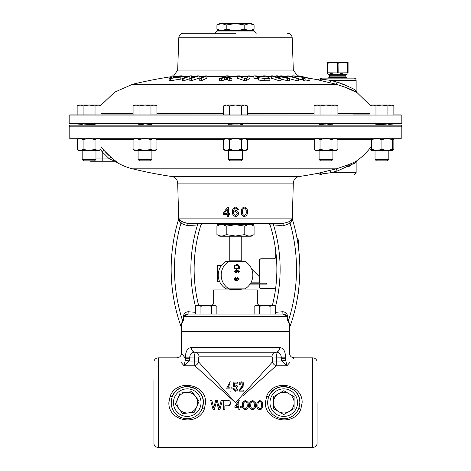 <?xml version="1.0" encoding="UTF-8"?>
<svg xmlns="http://www.w3.org/2000/svg" width="471" height="471" viewBox="0 0 471 471"><rect width="100%" height="100%" fill="white"/><g stroke="black" fill="none" stroke-linecap="round" stroke-linejoin="round"><path stroke-width="0.71" d="M371.595 145.91A56.302 56.302 0 0 1 357.124 160.452L356.141 162.33L337.76 170.838L330.707 172.751L356.141 172.751L353.862 175.029L322.694 175.029A2.278 2.131 -90 0 1 320.939 174.046C319.503 174.229 319.503 174.229 320.939 174.046A2.278 2.167 76.1 0 0 318.749 173.104L329.341 170.526A2.278 0.854 -103.5 0 1 330.707 172.751L320.939 174.046M345.873 76.891L346.161 77.385L329.335 77.385L329.623 76.891L345.873 76.891L345.873 75.272L329.623 75.272L329.335 74.777L346.161 74.777L347.992 73.723L347.981 72.964L337.748 72.923L348.081 72.805L348.081 63.196L348.081 73.199M317.048 402.64L317.048 444.147L317.048 402.64M259.038 305.42L257.319 303.701L257.319 289.912L213.681 289.912L213.681 303.701L211.962 305.42M229.771 289.647L241.229 289.647L240.958 289.182L230.042 289.182L229.771 289.912M223.919 225.085L226.215 226.133C223.124 224.243 220.028 224.243 216.925 226.133L216.925 234.582C220.016 236.471 223.107 236.471 226.215 234.582L235.5 236.018L244.785 234.582C247.876 236.471 250.972 236.471 254.075 234.582L254.075 226.133C250.984 224.243 247.893 224.243 244.785 226.133L244.785 234.582M244.785 226.133L235.5 224.696L226.215 226.133L226.215 234.582M254.075 234.582L251.22 236.23L219.78 236.23L216.925 234.582M229.771 260.822L241.229 260.822A0.312 0.312 0 0 1 241.217 260.905L241.128 261.234L229.872 261.234L229.783 260.905A0.312 0.312 0 0 1 229.771 260.822L229.771 236.23M241.229 260.822L241.229 236.23M199.598 223.289A2.278 2.19 90 0 0 197.496 224.926L187.994 225.627C184.249 224.861 181.936 223.913 181.052 222.777C179.934 222.671 179.174 221.605 178.768 219.568L178.727 218.909A171.197 171.197 0 0 0 181.288 327.263L181.5 328.511C181.441 325.273 181.883 323.029 182.836 321.775C181.883 323.029 181.441 325.273 181.5 328.511L181.5 331.054L181.959 331.513L289.041 331.513L289.5 331.973L181.5 331.973L181.5 353.232C181.223 356.023 179.692 357.554 176.902 357.83L158.362 357.83L158.362 447.45L312.638 447.45L312.638 357.83L294.098 357.83C291.308 357.554 289.777 356.023 289.5 353.232L289.5 331.973M181.2 362.535L184.061 365.767C174.712 355.352 174.712 355.352 184.061 365.767L185.397 359.926L185.374 357.83C185.615 351.06 187.623 347.663 191.403 347.645L279.597 347.645C283.383 347.68 285.391 351.078 285.626 357.83L281.358 357.83C281.022 353.88 279.226 352.014 275.977 352.237L195.023 352.237L275.582 352.249C276.071 352.614 276.377 354.522 276.495 357.972L276.159 365.767L243.177 395.675M285.626 357.83L285.626 358.307C290.731 351.613 290.731 351.613 285.626 358.307L281.358 358.307L281.358 357.83L272.68 357.972L271.973 356.841A4.598 3.739 90 0 1 275.582 352.249L275.977 352.237A4.598 3.75 90 0 0 279.597 347.645M191.403 347.645A4.598 3.75 90 0 0 195.023 352.237C191.779 352.008 189.99 353.868 189.642 357.83L189.265 361.039L184.061 365.767L194.841 365.767A4.598 3.291 135 0 0 198.627 361.981L235.5 402.64L194.841 365.767L194.505 357.972C194.623 354.522 194.929 352.614 195.418 352.249A4.598 3.739 90 0 1 199.027 356.841L198.32 357.972L185.374 357.83M285.626 358.307L285.603 359.926L286.939 365.767C296.288 355.352 296.288 355.352 286.939 365.767L289.871 362.452M293.598 358.372L294.098 357.83M247.799 401.704L248.135 402.64L245.391 400.22L242.647 402.64L242.406 404.948L243.242 401.274M254.958 401.704L255.3 402.64L252.55 400.22L249.813 402.64L249.571 404.948L250.401 401.274M262.123 401.704L262.647 403.788M265.373 402.64L266.698 396.117C273.05 378.749 302.776 383.582 302.141 402.64L300.822 409.146C294.481 426.549 264.731 421.686 265.373 402.64M256.73 404.948L256.978 402.64L256.73 404.948C256.448 407.509 257.443 409.075 259.715 409.652C261.982 409.093 262.977 407.527 262.7 404.948L262.635 406.226M262.235 407.939L261.217 409.246M259.715 409.652L258.92 409.558M257.254 408.057L256.777 406.002M249.571 404.948C249.289 407.509 250.278 409.075 252.55 409.652C254.817 409.093 255.812 407.527 255.541 404.948L255.488 403.788M255.541 404.948L255.476 406.226M255.07 407.939L254.052 409.246M252.55 409.652L251.761 409.558M250.089 408.057L249.612 406.002M242.406 404.948C242.123 407.509 243.118 409.075 245.391 409.652C247.658 409.093 248.653 407.527 248.376 404.948L248.323 403.788M248.376 404.948L248.311 406.226M247.911 407.939L246.892 409.246M245.391 409.652L244.596 409.558M242.93 408.057L242.447 406.002M230.566 402.64L230.59 403.011L230.566 402.64C230.125 400.903 228.959 400.138 227.075 400.344L223.666 400.344L223.666 409.535L224.861 409.535L224.861 405.831L227.163 405.831C229.212 405.925 230.354 404.983 230.59 403.011M230.543 403.641L228.947 405.549M205.627 402.64L204.308 409.146C197.967 426.549 168.212 421.686 168.859 402.64L170.184 396.117C176.537 378.749 206.263 383.582 205.627 402.64M211.173 402.64L213.098 409.535L214.27 409.535L216.501 401.545L218.727 409.535L219.904 409.535L221.829 402.64M171.45 399.579L171.22 404.041M267.964 399.579L267.734 404.041M153.952 379.867L153.952 444.147C154.688 446.22 156.16 447.32 158.362 447.45M204.308 409.146A2.296 0.312 -158.2 0 0 202.171 408.628L203.331 402.64A16.085 16.085 0 0 1 187.24 418.725A16.085 16.085 0 0 1 171.156 402.64A16.085 16.085 0 0 1 187.24 386.556A16.085 16.085 0 0 1 203.331 402.64C204.343 385.431 177.649 380.568 172.321 396.641A2.296 0.312 21.9 0 1 170.184 396.117M300.822 409.146A2.296 0.312 -158.2 0 0 298.691 408.628L299.844 402.64A16.085 16.085 0 0 1 283.76 418.725A16.085 16.085 0 0 1 267.669 402.64A16.085 16.085 0 0 1 283.76 386.556A16.085 16.085 0 0 1 299.844 402.64C300.857 385.431 274.169 380.568 268.835 396.641A2.296 0.312 21.9 0 1 266.698 396.117M222.471 400.344L221.176 400.344L219.327 407.839L217.237 400.344L215.765 400.344L213.675 407.845L211.82 400.344L210.537 400.344M245.391 401.18L246.963 402.64L247.181 404.948C247.481 406.814 246.886 408.063 245.391 408.698C243.901 408.057 243.301 406.809 243.601 404.948L243.819 402.64L245.391 401.18L243.819 402.64M262.7 404.948L262.459 402.64L259.715 400.22L256.978 402.64M259.715 401.18L261.287 402.64L261.511 404.948C261.805 406.814 261.211 408.063 259.715 408.698C258.226 408.057 257.631 406.809 257.925 404.948L258.143 402.64L259.715 401.18L258.143 402.64M252.55 401.18L254.122 402.64L254.346 404.948C254.646 406.814 254.046 408.063 252.55 408.698C251.061 408.057 250.466 406.809 250.766 404.948L250.984 402.64L252.55 401.18L250.984 402.64M240.022 406.432L240.022 400.22L239.085 400.22L234.888 406.432L234.888 407.386L238.826 407.386L238.826 409.535L240.022 409.535L240.022 407.386L241.217 407.386L241.217 406.432L240.022 406.432M238.826 402.234L238.826 406.432L235.989 406.432L238.55 402.64M243.654 403.665L243.601 404.948M257.978 403.665L257.925 404.948M250.819 403.665L250.766 404.948M340.574 73.529L342.806 73.723M85.339 123.897L89.072 124.173C80.182 123.567 80.182 123.69 89.072 124.544C97.962 125.174 97.962 125.05 89.072 124.173L90.45 124.291M388.292 123.908L381.928 124.544C390.818 123.69 390.818 123.567 381.928 124.173C373.038 125.05 373.038 125.174 381.928 124.544L379.496 124.738M379.19 124.762L377.919 124.85M377.018 124.909L375.558 124.974M375.169 124.892L375.546 124.827M377.212 124.615L378.136 124.521M379.296 124.403L380.756 124.273M87.73 124.426L82.708 123.908M82.313 123.844L82.178 125.174L82.178 124.426L69.172 123.29L401.828 123.29L388.822 124.426M82.307 123.773L82.684 123.767M84.633 123.855L85.292 123.897M151.862 124.662L145.003 123.879L138.239 123.92M332.891 125.174L332.891 124.008L325.997 123.879L319.238 124.609M325.997 124.856L322.176 124.974M321.605 124.974L320.268 124.933M320.251 124.933L319.621 124.88M319.632 124.497L324.843 123.944M235.5 124.974L231.491 124.856M230.843 123.92L231.255 123.891M232.851 123.814L233.698 123.791M143.743 124.78L140.24 124.468M140.134 124.45L139.298 124.338M139.251 124.332L138.633 124.214M138.633 123.855L139.257 123.802M139.286 123.802L142.354 123.785M142.631 123.791L144.909 123.873M241.234 124.026L235.5 123.767L228.606 124.356L228.606 125.174M401.504 126.829L401.504 125.174L69.496 125.174L69.496 126.829M77.144 114.883L77.144 105.951L80.123 105.027L83.108 105.951L83.108 114.883L70.049 114.883L401.828 115.054L69.172 115.054L69.172 123.29M253.881 31.004L217.119 31.004L217.137 30.703L253.863 30.703L256.183 33.3M133.075 105.951L136.054 105.027L139.039 105.951L145.003 105.027L150.967 105.951L153.952 105.027L156.931 105.951L155.336 105.027L134.671 105.027L133.075 105.951L133.075 114.883L101 114.883L101 105.951L98.021 105.027L89.072 105.027L95.036 105.951L98.021 105.027L95.036 105.951L95.036 114.883M321.328 79.152L330.777 80.411L337.018 82.101C348.399 86.293 354.769 89.202 356.141 90.815L356.141 80.411A2.296 2.296 0 0 0 353.845 78.115L347.421 78.115L346.161 77.385M318.266 79.923L318.826 80.058A2.278 2.155 -76.2 0 0 321.016 79.11C319.485 78.922 319.485 78.922 321.016 79.11C319.485 78.922 319.485 78.922 321.016 79.11A2.296 2.137 -90 0 1 322.776 78.115L353.845 78.115M235.5 33.3L183.402 33.3L235.5 33.3M356.141 80.411L330.777 80.411A2.278 0.848 -76.5 0 1 329.417 82.637L336.4 84.315C348.852 88.407 355.764 91.197 357.124 92.693C355.805 91.221 348.899 88.424 336.4 84.315L132.534 84.315L114.641 92.169L100.511 105.669M309.1 78.215A434.315 434.315 0 0 1 317.66 79.776L317.86 79.823M170.938 76.755A434.315 434.315 0 0 0 132.534 84.315M91.757 124.409L95.289 124.803M95.442 124.974L94.783 124.95M94.724 124.945L94.017 124.909M94 124.909L93.464 124.874M92.952 124.844L91.704 124.756M90.091 124.627L89.178 124.556M145.039 123.879L147.764 124.056M148.812 124.15L151.185 124.462M151.874 124.756L150.808 124.933M150.643 124.939L149.325 124.974M149.278 124.974L147.594 124.956M242.394 159.469L241.022 160.841L229.978 160.841L228.606 159.469L242.394 159.469L242.394 150.655M332.891 159.469L331.519 160.841L320.474 160.841L319.103 159.469L332.891 159.469L332.891 150.655M151.898 159.469L150.526 160.841L139.481 160.841L138.109 159.469L151.898 159.469L151.898 150.655M388.822 159.469L387.45 160.841L376.406 160.841L375.034 159.469L388.822 159.469L388.822 150.655M95.966 159.469L94.594 160.841L83.55 160.841L82.178 159.469L95.966 159.469L95.966 150.655M181.5 331.054L289.5 331.054L289.5 328.511C289.559 325.273 289.117 323.029 288.164 321.775L287.039 317.866M401.816 138.103L401.816 126.829L69.184 126.829L69.184 138.103L401.816 138.103A2.278 2.278 0 0 1 400.974 138.262L70.026 138.262A2.278 2.278 0 0 1 69.184 138.103M101 146.622L103.973 150.384L110.838 157.19L109.372 158.945L102.231 151.868L102.231 158.945L109.372 158.945L115.095 161.241L102.231 161.241L114.371 161.241A2.296 2.296 0 0 1 115.607 161.606A56.302 56.302 0 0 0 132.534 168.83A434.315 434.315 0 0 0 171.797 176.513A6.894 6.894 0 0 1 177.679 183.095L178.727 218.909M255.565 223.289A2.278 2.278 0 0 0 253.586 224.437L217.414 224.437A2.278 2.278 0 0 0 215.435 223.289L271.402 223.289A2.278 2.19 90 0 1 273.504 224.926L270.077 224.908A148.218 148.218 0 0 1 272.385 305.42M317.048 150.655L320.033 149.278L320.033 139.646L317.048 138.262L244.449 138.262L371.595 138.262L334.946 138.262L336.329 138.262L337.925 139.646L337.925 149.278L334.946 150.655L315.664 150.655L314.069 149.278L316.706 150.638M223.754 139.487L225.167 138.262L155.336 138.262L235.5 138.262L226.551 138.262L235.5 138.262L241.464 139.646L241.464 149.278L244.449 150.655L225.167 150.655L223.572 149.278L226.21 150.638M134.529 138.645L136.054 138.262L94.477 138.262L155.336 138.262L156.931 139.646L156.931 149.278L153.952 150.655L134.671 150.655L133.075 149.278L136.054 150.655L139.039 149.278L145.003 150.655L150.967 149.278L153.952 150.655L155.336 150.655L156.931 149.278M253.586 224.437A2.278 2.278 0 0 1 253.557 224.484L217.443 224.484A2.278 2.278 0 0 1 217.414 224.437M353.862 175.029L337.76 175.029M321.64 175.029L317.654 173.369L318.749 173.104L317.654 173.369A434.315 434.315 0 0 1 299.203 176.513A6.894 6.894 0 0 0 293.321 183.095L177.679 183.095M347.839 166.981L350.595 165.592M352.861 164.332L354.639 163.278M183.248 320.992L183.619 319.662M183.961 317.866L182.836 321.775A2.278 2.178 46.9 0 0 182.701 321.098L183.56 315.882C183.914 313.38 185.45 312.008 188.165 311.755L195.636 312.302M287.381 319.662L287.74 320.951M188.482 311.778L188.165 311.755L188.082 314.057L282.918 314.057L275.364 314.057L275.364 306.238L272.709 305.42L255.559 305.42L254.134 306.238L256.789 305.42L259.439 306.238L264.749 305.42L270.054 306.238L273.939 305.42L275.364 306.238M179.045 219.421L178.945 218.856L180.864 221.017C181.718 221.741 184.02 222.5 187.782 223.289L187.994 225.627L188.806 225.568M329.341 170.526L336.4 168.83L132.534 168.83M347.828 165.05L346.685 165.515M114.671 160.24L114.371 160.01M112.61 158.633L110.879 157.226M108.654 155.271L105.251 151.839M275.364 312.302L282.835 311.755C285.55 312.008 287.086 313.38 287.44 315.882L288.299 321.098C289.241 322.235 289.712 324.283 289.712 327.263A171.197 171.197 0 0 0 292.273 218.909L293.321 183.095M259.074 283.183L259.074 261.028A2.278 2.208 -90 0 1 261.281 258.75L273.816 258.75A2.278 2.208 -90 0 0 276.024 256.471L276.024 253.48M273.521 258.75A2.278 2.208 90 0 0 275.723 256.471L275.723 250.919M275.435 289.759A2.278 2.208 90 0 0 273.521 288.605M259.074 286.327L259.368 286.327A2.278 2.208 90 0 0 261.576 288.605L261.281 288.605A2.278 2.208 -90 0 1 259.074 286.327L259.074 284.101M216.866 314.057L211.561 314.057L211.561 306.238L214.211 305.42L216.866 306.238L216.866 314.057M286.586 315.829L286.821 316.335L282.918 314.057L282.835 311.755L282.518 311.778M282.194 225.568L273.504 224.926A151.491 151.491 0 0 1 275.364 306.968M241.399 211.815C241.123 214.387 242.118 215.953 244.378 216.513C246.633 215.971 247.634 214.405 247.363 211.815C247.64 209.212 246.645 207.64 244.378 207.081C242.118 207.652 241.123 209.224 241.399 211.815L241.435 212.827M229.601 214.246L229.601 213.292L228.411 213.292L228.411 207.081L227.475 207.081L223.278 213.292L223.278 214.246L227.216 214.246L227.216 216.395L228.411 216.395L228.411 214.246L229.601 214.246M235.706 208.041L237.172 209.354L238.367 209.354L235.753 207.081C233.31 207.658 232.232 209.33 232.515 212.091C232.327 214.57 233.369 216.042 235.635 216.513C237.455 216.313 238.408 215.265 238.485 213.381C238.408 211.626 237.508 210.637 235.783 210.425L233.722 211.42C233.616 209.719 234.275 208.588 235.706 208.041M110.838 157.19L116.325 161.606L115.607 161.606M337.018 171.044L336.4 168.83C348.876 164.726 355.788 161.936 357.124 160.452M283.218 223.289C286.98 222.495 289.288 221.741 290.136 221.017L292.055 218.856A2.278 1.778 3.8 0 0 292.232 219.568C291.832 221.6 291.066 222.671 289.948 222.777C289.07 223.908 286.757 224.861 283.006 225.627L283.218 223.289L187.841 223.289M203.195 223.289L200.923 224.908A148.218 148.218 0 0 0 198.615 305.42M192.168 225.315L194.087 225.173M194.806 225.12L196.219 225.014M181.288 327.263C181.288 324.283 181.759 322.229 182.701 321.098A167.864 167.864 0 0 1 181.052 222.777A2.278 2.196 106.9 0 0 180.864 221.017L183.213 222.106M186.422 223.166L215.435 223.289M291.943 219.457L291.79 219.845M291.331 220.44L290.242 220.993M288.164 321.775A2.278 2.178 -46.9 0 1 288.299 321.098A167.864 167.864 0 0 0 289.948 222.777A2.278 2.196 73.1 0 1 290.136 221.017L289.194 221.405M186.363 223.16L185.221 222.883M185.18 222.871L183.284 222.135M179.657 220.434L179.21 219.845M241.464 139.646L244.449 138.262L245.833 138.262L247.428 139.646L247.428 149.278L244.449 150.655L245.833 150.655L247.428 149.278M371.595 149.278L376.765 150.655L381.928 149.278L387.091 150.655L392.261 149.278L392.261 150.655L371.595 150.655L371.595 138.262L392.261 138.262L393.856 139.646L393.856 149.278L392.261 150.343M81.707 150.249L80.123 150.655L83.108 149.278L83.108 139.646L89.072 138.262L99.405 138.262L101 139.646L101 149.278L98.021 150.655L78.739 150.655L77.144 149.278L79.782 150.638M267.805 223.289L270.077 224.908L273.504 224.926M292.273 218.909L292.232 219.568M337.748 175.029L328.528 175.029M322.694 175.029C321.287 175.029 321.287 175.029 322.694 175.029M227.216 216.395L227.216 214.246M223.278 214.246L223.278 213.292M228.411 207.081L228.411 208.323M227.216 213.292L224.379 213.292L227.216 209.095L227.216 213.292L227.216 209.095M232.762 214.14L232.515 212.091M234.134 209.324L233.722 211.42M233.71 212.35L235.588 211.379L237.29 213.457L235.63 215.559C234.199 215.082 233.557 214.017 233.71 212.35L233.793 213.369M243.595 216.419L242.206 215.435M244.378 207.081L245.862 207.481M247.263 210.225L247.363 211.815M246.174 211.815C246.468 213.681 245.868 214.929 244.378 215.559C242.889 214.917 242.294 213.669 242.589 211.815C242.294 209.942 242.889 208.682 244.378 208.041C245.868 208.671 246.468 209.931 246.174 211.815L245.78 209.006M242.589 211.815L242.612 212.662M321.098 174.029L322.399 173.858M322.494 173.846L323.512 173.711M282.918 314.057L283.624 314.116M284.272 314.275L285.373 314.758M285.391 314.769L286.244 315.423M184.426 315.817L185.615 314.769M185.627 314.758L186.728 314.275M187.376 314.116L188.082 314.057L184.179 316.335A2.278 0.86 7.7 0 0 183.56 315.882M287.44 315.882A2.278 0.86 -7.7 0 0 286.821 316.335L184.179 316.335M289.5 328.511L289.712 327.263M178.768 219.568A2.278 1.778 176.2 0 0 178.945 218.856L292.055 218.856M95.966 158.945L102.231 158.945L102.231 161.241L90.738 161.241A2.296 2.296 0 0 1 89.437 160.841M103.973 150.384L102.231 151.868L100.641 149.59M116.325 161.606A2.296 2.284 -90 0 0 115.095 161.241L115.059 161.2M112.522 160.211L111.162 159.675M101 149.278L99.405 150.655L98.021 150.655L95.036 149.278L89.072 150.655L83.108 149.278M77.326 149.431L77.326 139.487M83.108 139.646L79.782 138.286M89.072 138.262L95.036 139.646L98.021 138.262L101 139.646M95.036 139.646L95.036 149.278M81.707 138.674L80.123 138.262L77.144 139.646L78.739 138.262L77.144 139.646M371.595 139.646L376.765 138.262L381.928 139.646L387.091 138.262L392.261 139.646L392.261 149.278M392.261 139.646L392.261 138.262M381.928 139.646L381.928 149.278M393.856 149.278L392.261 150.655L390.877 150.655M371.595 150.343L370.182 149.431M370 148.13L370 149.278L371.595 150.655M392.261 138.58L393.856 139.646M134.529 150.273L136.054 150.655M134.671 138.262L133.075 139.646L136.054 138.262L139.039 139.646L145.003 138.262L150.967 139.646L153.952 138.262L156.931 139.646M150.967 139.646L150.967 149.278M139.039 139.646L139.039 149.278M133.075 139.646L133.075 149.278M337.925 149.278L336.329 150.655L334.946 150.655L331.961 149.278L325.997 150.655L320.033 149.278M314.251 149.431L314.251 139.487M315.664 138.262L314.069 139.646L316.706 138.286M320.033 139.646L325.997 138.262L331.961 139.646L334.946 138.262L337.925 139.646M331.961 139.646L331.961 149.278M223.754 149.431L223.572 139.646L226.21 138.286M226.551 138.262L229.536 139.646L229.536 149.278L235.5 150.655L241.464 149.278M229.536 149.278L226.551 150.655M244.449 138.262L247.428 139.646M229.536 139.646L235.5 138.262M235.5 123.767L237.425 123.791M237.567 123.796L238.456 123.826M239.327 123.867L240.652 123.961M242.394 125.174L242.394 124.356L240.222 124.803M238.079 124.927L237.731 124.939M237.508 124.945L236.118 124.974M325.997 123.879L327.286 123.82M327.392 123.82L330.248 123.767M331.719 123.802L332.391 123.855M332.255 124.244L331.778 124.326M331.178 124.415L330.165 124.532M329.771 124.574L328.552 124.685M327.345 124.774L326.998 124.797M381.928 124.173L383.306 124.061M384.607 123.967L386.756 123.832M386.797 123.832L387.662 123.791M387.745 123.785L388.133 123.773M388.822 125.174L388.681 123.844M305.078 79.805A434.303 357.895 90 0 1 308.923 80.729A425.525 240.964 -90 0 1 309.947 80.747L309.947 78.421A427.856 242.282 90 0 0 308.923 78.404A436.582 359.773 -90 0 0 303.336 77.085A432.596 78.604 90 0 1 305.078 78.41A427.856 242.206 90 0 0 303.695 78.433A432.684 71.521 -90 0 0 302.376 77.303A433.885 433.656 90 0 0 292.291 75.89A430.406 243.666 -90 0 1 293.639 75.86A434.227 434.203 -90 0 1 302.099 77.079A432.725 73.87 -90 0 0 301.564 76.685A436.582 359.815 -90 0 0 297.66 75.855A430.406 243.725 -90 0 1 298.685 75.872A436.564 359.785 90 0 1 309.947 78.421M298.278 79.016A431.595 431.365 -90 0 1 302.376 79.623A430.382 71.145 90 0 1 303.695 80.765A425.525 240.893 -90 0 1 305.078 80.735L305.078 78.41M289.736 78.804A434.315 309.818 90 0 1 297.013 80.765A425.484 298.243 -90 0 1 298.278 80.765L298.278 78.439A427.809 299.874 90 0 0 297.013 78.439A436.593 311.443 -90 0 0 287.269 75.884A430.364 301.67 -90 0 1 288.535 75.884A436.593 311.443 90 0 1 298.278 78.439M280.999 79.181A433.656 345.308 90 0 1 287.498 80.7A425.566 351.537 -90 0 1 289.736 80.729L289.736 78.404A427.892 353.462 90 0 0 287.498 78.374A435.94 347.127 -90 0 0 279.391 76.514L277.713 76.155L278.349 76.543A435.916 115.101 90 0 1 280.999 78.374A427.892 353.533 90 0 0 278.991 78.404A436.546 245.997 -90 0 0 271.308 75.866A430.429 355.487 -90 0 1 272.744 75.843A436.57 246.003 90 0 1 279.179 77.939A435.975 113.953 -90 0 0 276.018 75.819A430.429 355.646 -90 0 1 277.366 75.819A435.999 348.528 90 0 1 287.163 77.974A436.57 246.033 -90 0 0 280.622 75.843A430.429 355.805 -90 0 1 282.058 75.866A436.546 245.997 90 0 1 289.736 78.404M271.308 75.866L271.308 78.18A434.268 244.714 90 0 1 278.991 80.729A425.566 351.613 -90 0 1 280.999 80.7L280.999 78.374M264.172 80.718A425.531 400.674 -90 0 1 269.895 80.753L269.895 78.427A427.856 402.87 90 0 0 264.172 78.392L258.314 77.686L258.314 80.005L264.172 80.718L264.172 78.392M259.433 77.02L260.693 76.944C258.567 77.003 257.778 77.25 258.314 77.686L258.314 80.005M259.433 76.826L257.396 76.508A434.268 343.371 -90 0 0 253.898 75.884L253.898 78.198A431.978 341.563 90 0 1 257.396 78.822L258.084 78.94M246.357 80.712A433.114 109.266 -90 0 1 250.036 78.204L250.036 75.89A435.398 109.843 90 0 0 246.357 78.386L246.357 80.712A425.537 422.905 -90 0 0 244.425 80.712A433.008 207.717 90 0 0 237.366 78.204L237.366 75.89A430.406 427.715 -90 0 1 239.403 75.86A435.54 200.74 90 0 1 241.44 76.573A429.682 427.003 -90 0 1 247.104 76.573A435.616 101.971 -90 0 1 248.135 75.866A430.406 427.739 -90 0 1 250.036 75.89M219.551 78.427L219.551 80.753A425.537 422.811 90 0 1 221.635 80.729A432.042 276.901 -90 0 1 224.708 79.917L226.457 79.452L227.575 79.893A432.066 194.199 90 0 1 229.783 80.729A425.537 422.793 90 0 1 231.962 80.759L231.962 78.433A427.862 425.107 -90 0 0 229.783 78.404A434.356 195.23 -90 0 0 227.575 77.574L226.457 77.132L224.708 77.591A434.333 278.373 90 0 0 221.635 78.404A427.862 425.119 -90 0 0 219.551 78.427A434.333 286.038 -90 0 1 225.839 76.867A436.593 49.314 -90 0 1 226.492 75.843A430.406 427.633 90 0 1 228.282 75.843A436.593 49.314 90 0 0 227.634 76.867A434.468 199.009 90 0 1 231.962 78.433M199.769 78.439L199.769 80.765A425.478 389.923 90 0 1 201.429 80.765A434.315 173.858 -90 0 1 206.899 78.192L206.899 75.884A436.593 174.77 90 0 0 201.429 78.439A427.803 392.06 -90 0 0 199.769 78.439A436.593 174.77 -90 0 1 205.244 75.884A430.364 394.404 90 0 1 206.899 75.884M189.837 78.41L189.837 80.735A425.525 352.791 90 0 1 191.385 80.759A434.28 242.789 -90 0 1 199.062 78.18L199.062 75.866A436.558 244.06 90 0 0 191.385 78.433A427.851 354.716 -90 0 0 189.837 78.41A434.227 1.572 -90 0 1 189.884 76.361A436.576 244.102 90 0 0 183.855 78.41A427.851 354.946 -90 0 0 182.412 78.433A436.558 244.06 -90 0 1 190.09 75.866A430.412 356.841 90 0 1 191.632 75.849A434.409 1.754 90 0 0 191.579 77.827A436.576 244.102 -90 0 1 197.614 75.849A430.412 356.753 90 0 1 199.062 75.866M182.412 78.433L182.412 80.759A425.525 353.014 90 0 1 183.855 80.741A434.297 242.83 -90 0 1 189.837 78.692M169.113 78.186L169.996 77.686A429.275 353.762 90 0 1 171.509 77.58C170.502 77.933 170.62 78.109 171.856 78.121L178.927 77.097L181.288 76.255L174.859 76.702A429.799 203.313 -90 0 0 173.976 76.638L181.17 75.796L182.995 76.055L180.193 77.114L170.685 78.433L169.113 78.186L169.113 80.512L170.685 80.765L182.412 78.757M156.931 105.951L156.931 114.883L150.967 114.883L150.967 105.951M400.951 114.883L393.856 114.883L393.856 105.951L390.877 105.027L371.595 105.027L370 105.951L372.979 105.027L375.964 105.951L381.928 105.027L387.892 105.951L392.261 105.027L393.856 105.951M370 105.951L370 114.883L352.944 114.883M229.536 105.951L235.5 105.027L241.464 105.951L244.449 105.027L247.428 105.951L245.833 105.027L226.551 105.027L229.536 105.951L229.536 114.883L223.572 114.883L223.572 105.951L226.551 105.027L225.167 105.027L223.572 105.951M247.428 105.951L247.428 114.883L241.464 114.883L241.464 105.951M342.417 86.052L356.706 92.451M344.23 84.556L342.511 83.885M340.668 83.22L337.018 82.101L336.4 84.315M337.748 78.115L322.776 78.115C321.281 78.115 321.281 78.115 322.776 78.115C321.281 78.115 321.281 78.115 322.776 78.115M330.777 80.411L327.551 79.976M323.424 79.422L322.729 79.334M172.563 75.884A430.364 227.593 90 0 1 173.575 75.884A436.593 370.547 90 0 0 171.95 76.214A430.035 227.416 -90 0 0 170.938 76.214A436.593 370.547 -90 0 1 172.563 75.884M171.95 76.214L171.95 78.121M173.575 75.884L173.575 78.039M170.938 76.214L170.938 77.621M171.509 78.115L171.509 77.58L170.814 77.962M173.976 76.638L173.976 78.003M174.859 76.702L174.859 77.898M180.193 77.114L180.193 79.434M170.685 78.433L170.685 80.765M180.122 76.061L180.122 76.767M191.385 78.433L191.385 80.759M183.855 78.41L183.855 80.741M191.632 75.849L191.632 77.809M201.429 78.439L201.429 80.765M228.282 75.843L228.282 77.085M229.783 78.404L229.783 80.729M227.575 77.574L227.575 79.893M226.457 77.132L226.457 79.452M221.635 78.404L221.635 80.729M246.357 78.386A427.862 425.213 90 0 0 244.425 78.386L244.425 80.712M244.425 78.386A435.298 208.812 -90 0 0 237.366 75.89M253.898 75.884A430.412 405.254 -90 0 1 256.047 75.855A434.468 343.312 90 0 1 258.714 76.337L263.636 76.914A429.334 404.153 -90 0 1 265.615 76.926A436.582 147.176 -90 0 0 263.566 75.849A430.412 405.354 -90 0 1 265.273 75.866A436.558 147.146 90 0 1 269.895 78.427M257.396 76.508L257.396 78.822M263.566 75.849L263.566 76.914M287.498 78.374L287.498 80.7M278.991 78.404L278.991 80.729M276.018 75.819L276.018 76.867M280.622 75.843L280.622 76.496M297.013 78.439L297.013 80.765M287.269 75.884L287.269 77.538M308.923 78.404L308.923 80.729M303.695 78.433L303.695 80.765M302.376 77.303L302.376 79.623M292.291 75.89L292.291 76.814M301.564 76.685L301.564 76.997M297.66 75.855L297.66 76.42M325.997 105.027L315.664 105.027L314.069 105.951L317.048 105.027L320.033 105.951L325.997 105.027L331.961 105.951L334.946 105.027L325.997 105.027M337.925 105.951L336.329 105.027L334.946 105.027L337.925 105.951L337.925 114.883M320.033 114.883L320.033 105.951M331.961 114.883L331.961 105.951M314.069 114.883L314.069 105.951M139.039 114.883L139.039 105.951M356.141 90.815L357.124 92.693L370.489 105.669L371.407 105.298M371.489 105.269L372.979 105.027M375.964 114.883L375.964 105.951M387.892 114.883L387.892 105.951M77.144 105.951L80.123 105.027L78.739 105.027L77.144 105.951L78.739 105.027M83.108 105.951L89.072 105.027L80.123 105.027M101 105.951L99.405 105.027L98.021 105.027M219.362 23.891L221.57 23.55L216.925 24.987L216.925 29.267L221.57 30.703L226.215 29.267L235.5 30.703L244.785 29.267L249.43 30.703L254.075 29.267L254.075 24.987L249.43 23.55L244.785 24.987L244.785 29.267M250.725 30.58L249.43 30.703M244.785 24.987L235.5 23.55L226.215 24.987L226.215 29.267M226.215 24.987L221.57 23.55L219.415 23.55L216.925 24.987M254.075 24.987L251.585 23.55L221.57 23.55M327.416 62.331L327.522 63.037L327.416 62.331L348.081 62.331L348.081 63.196L347.527 63.196L348.081 63.196L348.081 62.331L347.981 63.037L342.917 62.331L338.16 63.238L341.728 62.49M333.768 62.49L338.066 63.238L332.585 62.331L327.416 63.196L327.416 62.49M331.401 62.49L327.969 63.196L327.969 72.805L337.748 72.923L327.522 72.964L327.969 72.805L327.416 72.805L327.416 63.196L327.969 63.196L327.416 63.196M327.522 72.964L327.416 73.564M330.33 73.529L332.697 73.723M347.981 72.964L347.527 72.805L347.516 63.037M338.072 72.917L338.066 63.238L338.16 72.758L337.43 72.917M294.11 402.64A10.333 10.333 0 0 1 278.608 411.589L283.777 414.568L294.11 408.604L294.11 396.676L288.941 393.691A10.333 10.333 0 0 1 294.11 402.64M278.608 393.691A10.333 10.333 0 0 1 288.941 393.691L283.777 390.712L278.608 393.691L273.445 396.676L273.445 402.64A10.333 10.333 0 0 1 278.608 393.691M273.445 402.64A10.333 10.333 0 0 0 278.608 411.589L273.445 408.604L273.445 402.64M179.015 408.863A10.333 10.333 0 0 1 185.992 392.384L180.075 393.12L175.424 404.1L182.607 413.626L188.53 412.896A10.333 10.333 0 0 1 179.015 408.863M196.772 406.667A10.333 10.333 0 0 1 188.53 412.896L194.446 412.16L199.103 401.174L195.506 396.417A10.333 10.333 0 0 1 196.772 406.667M195.506 396.417A10.333 10.333 0 0 0 185.992 392.384L191.915 391.654L195.506 396.417M230.066 387.81L230.066 383.653L227.787 387.81L230.066 387.81M240.216 390.076L243.795 390.076L243.795 391.148L238.903 391.148L242.842 384.395L241.435 382.793L239.975 384.701L239.021 384.583C239.08 382.941 239.892 382.022 241.47 381.84C242.959 381.987 243.737 382.846 243.795 384.413L240.216 390.076M235.423 391.271L233.051 388.646L234.01 388.522L235.412 390.312L236.99 388.075L235.441 386.02L234.128 386.921L233.174 386.785L233.887 382.075L237.59 382.075L237.59 383.153L234.688 383.153L234.346 385.419L235.706 385.06C237.237 385.39 237.985 386.379 237.949 388.022C237.973 389.853 237.131 390.936 235.423 391.271M231.025 391.148L230.066 391.148L230.066 388.881L226.845 388.881L226.845 387.81L230.125 381.84L231.025 381.84L231.025 387.81L232.097 387.81L232.097 388.881L231.025 388.881L231.025 391.148M241.635 388.292L243.113 386.503M241.47 381.84L240.063 382.264M239.021 384.583L239.975 384.701M242.335 385.908L240.787 387.739M236.524 390.995L237.355 390.182M235.706 385.06L235.4 385.078M234.346 385.419L234.688 383.153M198.32 357.972L198.627 361.981M235.5 402.64L272.373 361.981L272.68 357.972M272.373 361.981A4.598 3.291 -135 0 0 276.159 365.767L286.939 365.767L281.735 361.039L281.358 358.307M216.807 402.64L216.501 401.545L216.201 402.64M185.397 359.926L189.265 361.039L198.32 361.039M183.831 356.27L185.374 358.307C180.269 351.613 180.269 351.613 185.374 358.307L189.642 358.307M286.939 365.767L286.439 364.048M285.603 359.926L281.735 361.039L272.68 361.039M183.702 356.094L181.5 353.232M188.983 348.24L187.947 349.023M187.052 350.165L186.333 351.666M186.045 352.543L185.81 353.491M261.576 258.75A2.278 2.208 90 0 0 259.368 261.028L259.074 261.028M259.368 283.183L259.368 261.028M259.368 286.327L259.368 284.101M275.488 289.394A2.278 2.208 -90 0 0 273.816 288.605L261.576 288.605M297.018 238.279A2.278 2.208 90 0 1 298.261 240.328L298.261 246.021M298.261 292.473L298.261 293.197A2.278 2.208 90 0 1 298.008 294.263M250.637 283.183L266.627 283.183L266.627 284.101L250.06 284.101M221.341 265.615A15.92 15.826 90 0 1 226.145 261.305L229.1 261.305A15.92 15.826 -90 0 0 229.1 288.882L226.145 288.882A15.92 15.826 90 0 1 221.341 265.615L217.396 265.615L217.396 281.699L219.657 281.699M229.1 261.305L244.92 261.305A15.92 15.826 -90 0 1 244.92 288.882L229.1 288.882M236.683 269.653L239.362 271.437L238.079 272.839L238.014 272.191L238.791 271.402L237.031 270.301L237.561 271.467L235.942 272.903L234.27 271.349L236.683 269.653L239.368 271.437L238.073 272.839M234.27 278.979L235.559 277.513L235 279.574L236.678 280.174L236.012 278.944L237.649 277.448L239.368 279.05L236.948 280.828L234.841 280.274L234.27 278.979M236.754 264.59C238.361 264.584 239.209 265.361 239.297 266.933L239.303 268.747L234.27 268.747L234.705 265.379L236.76 264.59C238.373 264.584 239.221 265.361 239.303 266.933L239.297 268.747L234.27 268.747M236.895 270.307L237.561 271.467L235.936 272.903M235.553 277.513L235.624 278.161L235.111 278.396M235.1 278.396L234.994 279.574L236.678 280.174M237.637 277.448L239.368 279.05L236.942 280.828M235.93 270.307L234.841 271.249L235.965 272.256L236.984 271.267L235.93 270.307L234.852 271.249L235.977 272.256M237.667 278.096L236.589 279.126L237.625 280.174L238.791 279.103L237.667 278.096L236.595 279.126L237.637 280.174M236.742 265.303L234.952 266.168L234.841 268.028L238.726 268.028L238.367 265.791L236.748 265.303L234.947 266.168L234.852 268.028M259.074 276.424L251.579 268.882M217.496 265.615L217.496 281.699M270.054 314.057L270.054 306.238L272.709 305.42M259.439 314.057L259.439 306.238M254.134 314.057L254.134 306.238M195.636 314.057L195.636 306.238L198.291 305.42L200.946 306.238L206.251 305.42L211.561 306.238M200.946 314.057L200.946 306.238M216.866 306.238L215.441 305.42L197.061 305.42L195.636 306.238M241.217 260.905L229.783 260.905M231.143 288.882L239.969 289.182M171.156 402.64A16.085 16.085 0 0 1 187.24 386.556A16.085 16.085 0 0 1 203.331 402.64M267.669 402.64A16.085 16.085 0 0 1 283.76 386.556A16.085 16.085 0 0 1 299.844 402.64M201.029 402.64A13.789 13.789 0 0 0 187.24 388.852A13.789 13.789 0 0 0 173.458 402.64A13.789 13.789 0 0 0 187.24 416.429A13.789 13.789 0 0 0 201.029 402.64M297.542 402.64A13.789 13.789 0 0 0 283.76 388.852A13.789 13.789 0 0 0 269.971 402.64A13.789 13.789 0 0 0 283.76 416.429A13.789 13.789 0 0 0 297.542 402.64M247.428 113.617L314.069 113.617M337.925 113.617L370 113.617M292.291 76.626L291.561 76.626M287.269 76.626L284.513 76.626M276.018 76.626L275.27 76.626M271.308 76.626L266.733 76.626M263.566 76.626L260.345 76.626M253.898 76.626L250.036 76.626M237.366 76.626L228.282 76.626M293.321 70.049L292.191 37.739L178.809 37.739L177.679 70.049L293.321 70.049L297.66 76.214M101 113.617L133.075 113.617M156.931 113.617L223.572 113.617M171.797 176.513L299.203 176.513M371.595 139.516L337.778 139.516M314.216 139.516L247.281 139.516M223.719 139.516L156.784 139.516M133.222 139.516L100.853 139.516M197.496 224.926A151.491 151.491 0 0 0 195.636 306.968M225.986 76.626L206.899 76.626M203.543 76.626L199.062 76.626M195.135 76.626L191.632 76.626M187.664 76.626L182.995 76.626M174.035 76.626L173.575 76.626M329.417 82.637L317.66 79.776L321.652 78.115M224.708 77.591L224.708 79.917M279.391 76.514L279.391 77.238M337.342 72.758L337.43 63.238L337.342 72.758M347.527 63.196L344.101 62.49M271.973 356.841L199.027 356.841M275.723 256.471L276.024 256.471M250.825 282.847L259.074 282.847M219.78 224.484L216.925 226.133M317.048 361.133C316.312 359.061 314.84 357.954 312.638 357.83M153.952 361.133C154.688 359.061 156.16 357.954 158.362 357.83M138.109 125.174L138.109 124.008M319.103 125.174L319.103 124.715M69.172 115.054L70.049 114.883M178.809 37.739C179.151 35.031 180.681 33.553 183.402 33.3M228.606 159.469L228.606 150.655M319.103 159.469L319.103 150.655M138.109 159.469L138.109 150.655M82.178 159.469L82.178 150.655L82.178 159.469L83.55 160.841M375.034 159.469L375.034 150.655L375.034 159.469L376.406 160.841M356.141 162.33L356.141 172.751M289.041 331.513L289.5 331.054M78.739 150.655L77.144 149.278M292.191 37.739C291.849 35.031 290.319 33.553 287.598 33.3M177.679 70.049L173.575 76.114M217.119 31.004L214.817 33.3M182.995 78.369L182.995 76.055M401.828 115.054L401.828 123.29M151.898 125.174L151.898 124.715M251.585 30.703L254.075 29.267M219.415 30.703L216.925 29.267M329.335 74.777L327.51 73.723M329.623 76.891L329.623 75.272M329.335 77.385L328.081 78.115M346.161 74.777L345.873 75.272M317.048 444.147C316.312 446.22 314.84 447.32 312.638 447.45M181.959 331.513L181.5 331.973M251.22 224.484L254.075 226.133"/></g></svg>
